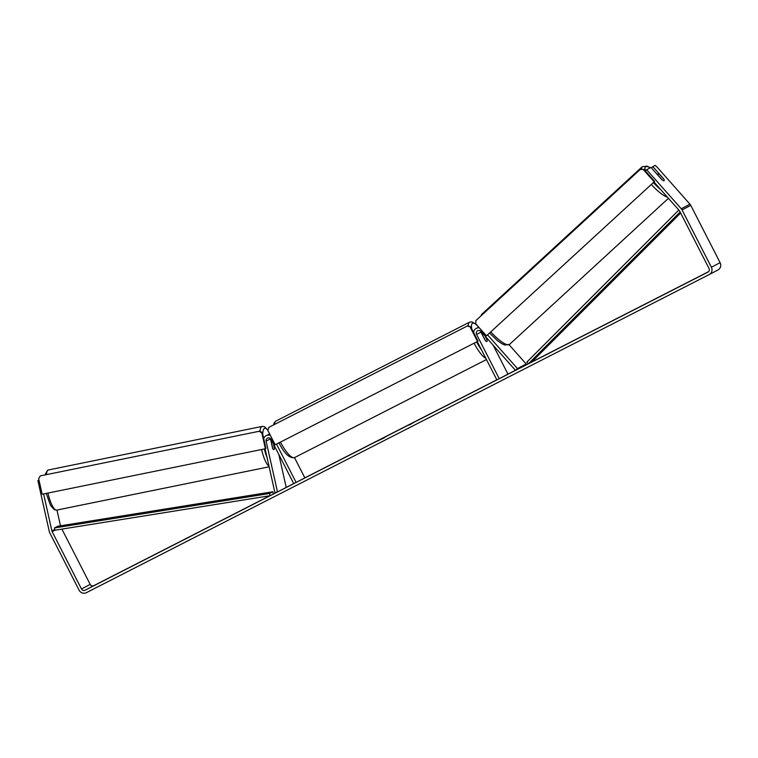 <?xml version="1.0" encoding="UTF-8"?>
<svg xmlns="http://www.w3.org/2000/svg" width="758" height="758" viewBox="0 0 758 758"><rect width="100%" height="100%" fill="white"/><g stroke="black" fill="none" stroke-linecap="round" stroke-linejoin="round"><path stroke-width="1.14" d="M528.373 363.698L524.223 365.82L526.194 364.011L517.477 368.587L487.64 334.96M526.194 364.011L509.111 344.748M477.265 341.583L496.878 379.91L499.247 378.697L476.593 334.42A2.767 2.662 -117.7 0 1 480.932 331.407L515.506 370.387L517.477 368.587M479.264 327.75A5.524 5.325 -117.7 0 0 473.617 332.516M485.328 336.363L486.892 339.423A4.605 1.232 -117.1 0 1 486.854 341.517A4.605 1.232 -117.1 0 1 485.148 340.333L480.951 332.137A2.767 2.662 62.3 0 1 480.657 331.132M493.164 345.203L507.964 374.12L499.247 378.697M524.223 365.82L515.506 370.387M270.426 438.512A2.767 2.662 -117.7 0 0 270.473 438.835L272.586 448.281A4.605 1.184 78.5 0 0 273.78 449.646A4.605 1.184 78.5 0 0 273.865 449.617A4.605 1.184 78.5 0 0 274.33 447.372L273.666 444.387M293.706 483.557L277.494 491.951L274.879 492.492L265.101 448.802M286.211 487.385L278.859 454.535M276.518 444.112L296.132 482.439L293.753 483.651L271.099 439.375A2.767 2.662 62.3 0 0 266.115 441.118L277.494 491.951M294.483 457.614L304.849 477.862L296.132 482.439M263.708 438.503A5.524 5.325 62.3 0 1 270.388 435.424M271.781 440.701A4.605 1.184 78.5 0 0 271.383 442.34L272.814 448.736A4.605 1.184 78.5 0 0 273.78 449.646A4.605 1.184 78.5 0 0 273.865 449.617A4.605 1.184 78.5 0 0 274.339 447.94L273.449 443.961M430.932 413.574L448.442 404.573L430.932 413.574M653.974 182.024L679.272 210.553A2.767 2.662 62.3 0 1 679.68 211.141L709.014 268.455A2.767 2.662 62.3 0 1 707.896 272.131L85.104 590.217A2.767 2.662 62.3 0 1 81.476 588.966L52.15 531.652A2.767 2.662 62.3 0 1 51.904 530.979L43.613 493.951M708.503 271.696L531.775 361.964M515.44 370.311L507.964 374.12M496.831 379.815L304.849 477.862M277.106 492.037L273.287 493.979M269.791 495.77L93.821 585.64A2.767 2.662 62.3 0 1 90.193 584.399L61.9 529.103M361.992 448.745L373.505 442.824L361.992 448.745M396.112 431.293L408.638 424.878L396.131 431.33M695.673 278.3L702.789 274.671L695.683 278.328M100.539 582.258L107.655 578.629L100.558 582.286M343.62 458.097L350.727 454.468L343.62 458.097M459.007 399.163L453.369 402.091L459.007 399.163M384.505 437.233L372.633 443.326L384.912 437.546M663.629 178.983L663.714 178.907A4.605 1.194 47.4 0 1 664.131 180.688A4.605 1.194 47.4 0 1 664.065 180.736A4.605 1.194 47.4 0 0 664.131 180.688A4.605 1.194 47.4 0 0 663.951 179.352L659.602 174.444A4.605 1.194 47.4 0 0 657.963 173.866A4.605 1.194 47.4 0 0 657.897 173.914A4.605 1.194 47.4 0 0 658.077 175.25L662.426 180.158A4.605 1.194 47.4 0 0 664.065 180.736A4.605 1.194 47.4 0 1 661.971 179.817L650.999 167.442L646.64 169.735L681.243 208.744A5.524 5.325 62.3 0 1 682.058 209.938L711.383 267.242A5.524 5.325 62.3 0 1 709.156 274.586L86.365 592.68A5.524 5.325 62.3 0 1 79.107 590.179L49.782 532.865A5.524 5.325 62.3 0 1 49.289 531.51L37.9 480.638L39.065 480.401M651.33 167.821L655.035 165.32L656.883 166.874L689.96 204.167A5.524 5.325 62.3 0 1 690.775 205.361L720.1 262.675A5.524 5.325 62.3 0 1 717.873 270.019L709.251 274.538M38.99 480.07L37.9 480.638M60.488 525.815L56.964 510.049M646.64 169.735L645.323 170.938M663.714 178.907L652.742 166.533M426.195 415.952L443.127 407.273L426.593 415.791M399.949 429.341L396.434 431.141L399.949 429.341M409.453 424.508L414.617 421.865L409.566 424.963M482.391 334.951L485.499 340.749A4.605 1.232 62.9 0 0 486.854 341.517A4.605 1.232 62.9 0 0 487.024 339.944L484.997 335.993M481.785 333.766L482.638 333.331A4.605 1.232 62.9 0 0 482.495 334.894M486.446 335.841L654.628 181.418L643.949 169.394L640.245 169.46L475.882 320.587L475.768 323.818L486.446 335.841L654.628 181.418M654.078 181.702L643.409 169.678M640.245 169.46L643.949 169.394M275.182 444.794L478.052 341.176L470.709 326.831L467.146 326.073L268.768 427.389L267.839 430.449L275.182 444.794M477.512 341.46L470.168 327.115M467.146 326.073L268.768 427.389M467.686 325.788L470.709 326.831M265.395 448.745L42.164 494.244L38.649 478.554L40.326 475.872L259.198 431.264L261.88 433.055L262.42 432.771L265.935 448.461L265.395 448.745L261.88 433.055M40.326 475.872L259.198 431.264M262.42 432.771L259.738 430.98M680.646 213.026L531.699 362.04L528.43 363.755L680.125 212.003M678.827 210.051L526.838 362.097L528.43 363.755M54.462 527.966L57.731 526.251L272.88 491.762L273.297 494.017L270.028 495.732L54.87 530.23L54.462 527.966L269.611 493.477L270.028 495.732M272.88 491.762L269.611 493.477M480.951 332.137L476.593 334.42M270.473 438.835L266.115 441.118M269.128 466.805L56.774 510.087A20.494 5.278 -101.5 0 1 47.944 493.06M46.323 474.47A20.494 5.278 -101.5 0 1 48.218 470.064A20.494 5.278 -101.5 0 1 48.588 469.932L262.23 426.394A20.494 5.278 78.5 0 0 261.851 426.527A20.494 5.278 78.5 0 0 259.937 431.103M261.586 449.522A20.494 5.278 78.5 0 0 268.986 466.17M267.072 457.624A18.192 4.681 -101.5 0 1 264.353 448.954M262.694 433.983A18.192 4.681 -101.5 0 1 264.533 428.317A18.192 4.681 -101.5 0 1 267.849 430.411M93.821 585.64L85.104 590.217M54.737 529.491L51.904 530.979M54.87 530.23L52.15 531.652M90.193 584.399L81.476 588.966M689.96 204.167L681.243 208.744M690.775 205.361L682.058 209.938M720.1 262.675L711.383 267.242M650.241 167.84A18.192 4.709 47.4 0 0 645.693 166.732A18.192 4.709 47.4 0 0 645.513 170.768M490.9 331.966A20.494 5.306 47.4 0 0 509.234 344.625A20.494 5.306 47.4 0 0 509.537 344.416L668.423 198.321M653.405 182.536A18.192 4.709 47.4 0 0 660.701 189.604M480.705 316.162L481.804 314.248A20.494 5.306 47.4 0 0 481.264 315.641M667.353 197.108A20.494 5.306 -132.6 0 1 651.33 184.45M641.789 169.242A20.494 5.306 -132.6 0 1 642.234 166.732L481.804 314.248M468.33 326.006A20.494 5.477 -117.1 0 1 469.515 322.197L471.827 321.837L476.261 324.367M478.649 327.143A18.192 4.861 62.9 0 0 471.77 328.887M469.515 322.197L275.874 421.097A20.494 5.477 62.9 0 0 274.68 424.366M280.46 442.104A20.494 5.477 62.9 0 0 294.521 457.595L486.465 359.557M485.887 358.43A20.494 5.477 -117.1 0 1 474.091 343.203M476.621 341.915A18.192 4.861 62.9 0 0 481.51 349.883M478.696 327.115L476.394 328.318M266.162 435.698L269.602 433.889M56.774 510.087L54.453 509.793L50.454 505.302L46.276 493.401M44.949 474.754L47.65 470.273L48.588 469.932M271.762 440.663L270.919 440.834M267.934 430.127L264.523 426.669L262.23 426.394M709.204 274.557L717.921 269.99M650.43 167.745L647.086 166.135L642.234 166.732M509.537 344.416L504.657 345.004L501.597 343.554L497.286 340.503L489.64 333.122M657.252 174.501L657.897 173.914M275.874 421.097L274.225 422.765L273.619 424.906M294.521 457.595C289.556 458.543 284.326 453.559 278.84 442.653"/></g></svg>
